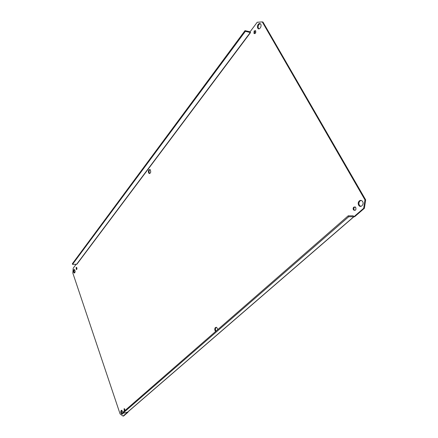 <?xml version="1.0" encoding="UTF-8"?>
<svg xmlns="http://www.w3.org/2000/svg" width="438" height="438" viewBox="0 0 438 438"><rect width="100%" height="100%" fill="white"/><g stroke="black" fill="none" stroke-linecap="round" stroke-linejoin="round"><path stroke-width="0.66" d="M148.893 169.829L150.146 169.555C151.165 171.953 150.798 173.245 149.051 173.426C148.23 172.397 148.181 171.198 148.893 169.829M150.01 169.468L149.539 169.862C148.827 171.231 148.876 172.424 149.697 173.453L149.829 173.547M215.562 331.517C214.56 330.077 214.511 328.741 215.414 327.504L216.684 327.394L217.828 329.54M216.328 327.252L216.087 327.416C215.261 328.456 215.228 329.699 215.994 331.139M245.368 31.322L244.99 30.644L72.325 263.791L72.516 264.366L76.869 264.256L250.52 32.576L245.368 31.322L72.516 264.366M244.99 30.644L250.087 31.804M250.52 32.582L250.082 31.793L257.21 22.261L262.274 21.9L364.964 199.876L363.682 208.291L353.899 216.739L348.725 216.733L348.215 215.819L353.296 215.83M127.847 411.977L127.951 412.278L127.327 412.399L123.051 416.1L120.089 413.926L72.823 273.055L73.206 268.187L76.196 264.191M353.132 215.83L353.899 216.739L354.605 216.739L364.389 208.302L365.675 199.892L262.975 22.07L262.274 21.9M258.206 24.369C259.082 23.345 259.887 23.23 260.621 24.019C262.209 25.962 259.334 30.468 257.878 28.344C257.199 27.134 257.309 25.809 258.206 24.369M359.248 200.965C360.365 200.122 361.41 200.21 362.385 201.223C364.662 203.785 361.011 208.291 358.903 205.553C357.862 203.938 357.977 202.405 359.248 200.965M122.826 413.335L121.884 414.167C120.724 413.1 120.499 411.835 121.211 410.379L121.786 410.264L122.881 412.35M73.808 269.737L74.482 269.534C75.467 271.27 75.363 272.409 74.159 272.962C73.376 272.091 73.261 271.018 73.808 269.737M254.16 30.934L255.639 30.715C256.038 32.861 255.48 33.759 253.969 33.408L254.16 30.934M353.773 207.13L355.672 207.273C356.357 209.797 355.661 210.705 353.581 209.999C352.918 208.986 352.984 208.034 353.773 207.13M124.337 411.085L124.053 408.78L124.414 408.703L125.104 410.411M76.119 267.492L76.546 267.361C77.165 268.456 77.093 269.173 76.332 269.512L76.119 267.492M123.051 416.1L123.669 415.969L127.951 412.278M260.243 23.663L258.907 24.533C258.009 25.973 257.9 27.298 258.579 28.503L258.957 28.853M361.109 200.423L359.954 200.982C358.684 202.422 358.574 203.949 359.609 205.57L360.885 206.347M121.813 410.275C121.123 411.709 121.348 412.963 122.476 414.03M74.531 269.562L74.4 269.704C73.858 270.925 73.956 271.987 74.701 272.901M255.524 30.594L254.861 31.093L254.785 33.688M355.032 206.835L354.479 207.141C353.69 208.045 353.625 208.997 354.287 210.005L354.933 210.437M124.562 408.785L124.737 410.735M76.688 267.487L76.781 269.359M348.215 215.819L122.552 412.64L122.788 413.341L348.725 216.733M122.788 413.341L127.589 412.196L353.926 216.739M363.682 208.291L364.389 208.302M365.675 199.892L364.964 199.876M250.339 32.439L76.738 264.163M353.778 216.739L127.223 412.426M149.697 173.453L149.051 173.426M258.579 28.503L257.878 28.344M359.609 205.57L358.903 205.553M122.448 414.047L121.884 414.167M74.652 272.934L74.159 272.962M254.67 33.567L253.969 33.408M354.287 210.005L353.581 209.999M76.645 269.496L76.332 269.512"/></g></svg>
